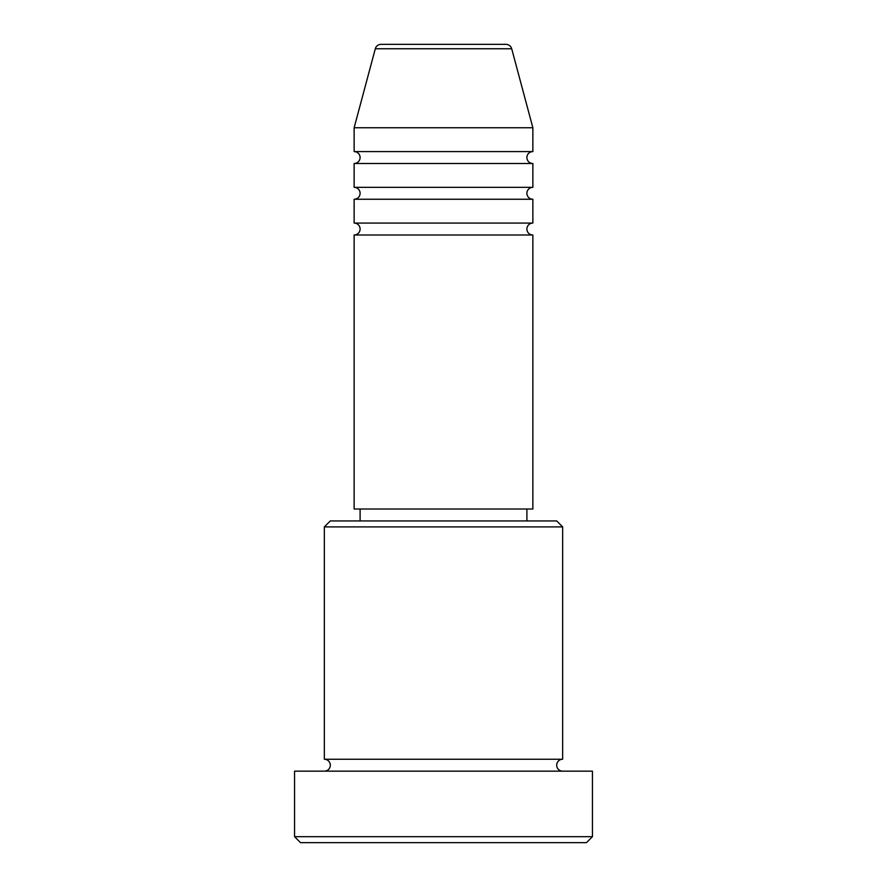 <?xml version="1.0" encoding="UTF-8"?>
<svg xmlns="http://www.w3.org/2000/svg" width="887" height="887" viewBox="0 0 887 887"><rect width="100%" height="100%" fill="white"/><g stroke="black" fill="none" stroke-linecap="round" stroke-linejoin="round"><path stroke-width="0.67" stroke-dasharray="4.43 3.33" d="M354.135 234.988L532.865 234.988M354.135 223.069L532.865 223.069M354.135 199.242L532.865 199.242M354.135 187.334L532.865 187.334M354.135 163.496L532.865 163.496M354.135 151.588L532.865 151.588M324.354 771.158L562.646 771.158L324.354 771.158M324.354 759.25L562.646 759.25M526.9 509.027L360.1 509.027L526.9 509.027M526.9 520.946L360.1 520.946L526.9 520.946M354.135 127.75L532.865 127.75M505.945 44.35L381.055 44.35M300.516 842.65L586.484 842.65M294.562 771.158L592.438 771.158M592.438 836.696L294.562 836.696M324.354 526.9L562.646 526.9M556.692 520.946L330.308 520.946M354.135 509.027L532.865 509.027M375.301 48.763L511.699 48.763"/><path stroke-width="1.33" d="M511.699 48.763L375.301 48.763A5.954 5.954 0 0 1 381.055 44.35L505.945 44.35A5.954 5.954 0 0 1 511.699 48.763L532.865 127.75L354.135 127.75L354.135 151.588A5.954 5.954 0 0 1 360.1 157.542A5.954 5.954 0 0 1 354.135 163.496L354.135 187.334A5.954 5.954 0 0 1 360.1 193.288A5.954 5.954 0 0 1 354.135 199.242L354.135 223.069A5.954 5.954 0 0 1 360.1 229.034A5.954 5.954 0 0 1 354.135 234.988L354.135 509.027L532.865 509.027L532.865 234.988L354.135 234.988M532.865 127.75L532.865 151.588A5.954 5.954 0 0 0 526.9 157.542A5.954 5.954 0 0 0 532.865 163.496L532.865 187.334A5.954 5.954 0 0 0 526.9 193.288A5.954 5.954 0 0 0 532.865 199.242L532.865 223.069A5.954 5.954 0 0 0 526.9 229.034A5.954 5.954 0 0 0 532.865 234.988M324.354 526.9L330.308 520.946L556.692 520.946L562.646 526.9L324.354 526.9L324.354 759.25A5.954 5.954 0 0 1 330.308 765.204A5.954 5.954 0 0 1 324.354 771.158M586.484 842.65L300.516 842.65L294.562 836.696L592.438 836.696L586.484 842.65M562.646 526.9L562.646 759.25A5.954 5.954 0 0 0 556.692 765.204A5.954 5.954 0 0 0 562.646 771.158M532.865 199.242L354.135 199.242M532.865 223.069L354.135 223.069M360.1 509.027L360.1 520.946M526.9 509.027L526.9 520.946M562.646 759.25L324.354 759.25M592.438 836.696L592.438 771.158L294.562 771.158L294.562 836.696M375.301 48.763L354.135 127.75M532.865 151.588L354.135 151.588M532.865 163.496L354.135 163.496M532.865 187.334L354.135 187.334"/></g></svg>

